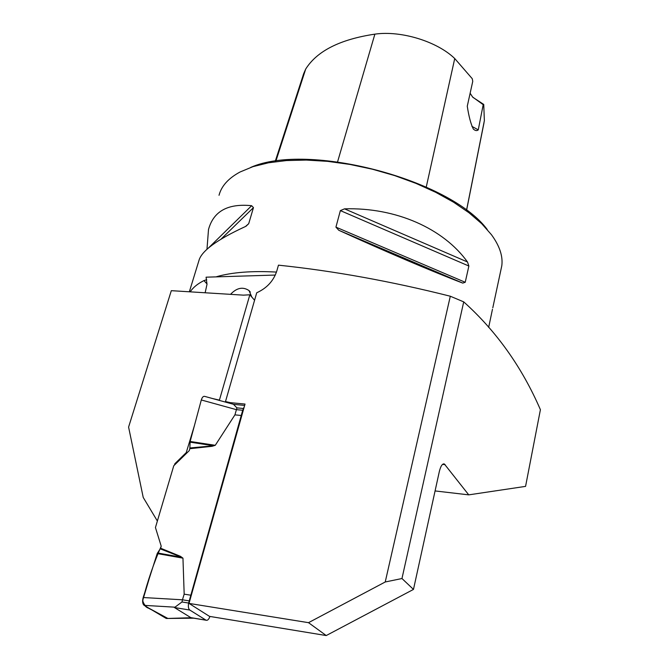 <?xml version="1.0" encoding="UTF-8"?>
<svg xmlns="http://www.w3.org/2000/svg" width="669" height="669" viewBox="0 0 669 669"><rect width="100%" height="100%" fill="white"/><g stroke="black" fill="none" stroke-linecap="round" stroke-linejoin="round"><path stroke-width="1" d="M540.41 409.687C521.971 367.164 496.406 331.222 463.717 301.87L401.969 578.526L413.475 589.414L439.316 471.595C440.687 466.034 442.368 463.492 444.35 463.985L468.743 494.859L525.566 486.38L540.41 409.687M463.717 301.87L450.304 296.225C391.164 281.315 333.881 270.962 278.455 265.158L276.857 270.811C273.638 280.821 266.923 288.147 256.72 292.771L225.503 401.542L230.22 402.638L245.03 404.059L189.018 603.413L308.509 622.672L385.235 581.98L401.969 578.526M450.304 296.225L385.235 581.98M308.509 622.672L326.229 635.55L413.475 589.414M435.067 490.937L468.743 494.859M157.374 521.026L143.225 497.452L128.59 427.081L171.314 290.672L243.466 295.146L249.846 294.786L254.571 300.256M249.846 294.786L219.415 400.129L219.858 400.555M225.503 401.542L226.323 402.328M275.285 275.059L206.085 277.183L207.005 284.283L205.149 292.771M194.42 425.601L186.25 452.604L174.868 463.717L174.467 465.072M212.357 398.49L219.415 400.129M174.868 463.717L175.412 464.152M219.031 195.281C221.439 186.015 228.447 178.247 240.071 171.992L252.974 166.648L268.545 162.784L286.466 160.56L306.335 160.067L327.659 161.354L349.887 164.432L372.424 169.215L394.643 175.587L415.951 183.373L435.77 192.338L453.607 202.23L469.019 212.775L481.697 223.672L491.406 234.652C499.609 245.858 503.071 256.235 501.792 265.785L500.855 270.151M190.197 291.843C193.04 287.511 197.623 283.756 203.953 280.587L206.729 279.701M488.663 327.409L492.468 309.245M206.972 249.294L208.502 229.517C213.486 211.237 227.861 203.301 251.644 205.701L253.467 207.607L248.709 223.68L245.473 226.507C216.789 239.719 201.26 251.143 198.877 260.776L189.344 291.793M465.231 282.276L462.764 283.096C433.579 272.032 384.616 251.226 338.79 230.278L335.93 227.134L340.362 210.601L344.518 208.845C395.973 207.256 443.505 228.564 467.506 261.997L468.869 266.028L465.231 282.276L335.93 227.134M326.229 635.55L209.497 616.375L189.018 603.413M231.323 403.708L230.22 402.638M186.776 453.047L186.25 452.604M275.243 161.329L303.659 73.699L305.691 69.074C317.022 51.003 340.086 39.354 374.874 34.144C400.999 30.348 437.116 41.436 454.736 58.546L472.247 78.699L472.757 81.342L467.271 106.212C468.81 116.347 470.825 123.949 473.318 129.025C475.216 130.764 476.863 131.049 478.268 129.87L483.202 104.682L483.737 104.431L472.883 97.331M483.62 124.367L484.364 120.654L483.737 104.431M250.691 167.417C307.932 141.92 450.337 179.501 487.258 229.534M471.904 126.374L478.268 129.87M470.131 93.234L472.607 97.013L483.202 104.682M251.845 297.095L249.01 290.555C242.889 286.516 236.734 287.779 230.537 294.343M209.932 616.45L209.907 616.5C208.828 619.402 207.566 620.64 206.119 620.23L189.787 610.044L174.408 607.527L174.969 607.184L144.161 605.361C142.522 603.923 142.196 601.314 143.183 597.526L182.445 599.8L184.176 594.156L182.955 558.155L180.505 556.357L160.619 548.212L161.212 546.188C153.995 562.487 147.807 580.558 142.631 600.411C144.93 608.874 151.754 608.765 156.32 612.578L167.61 618.315L149.22 608.364C145.834 606.908 140.507 604.283 143.986 595L149.346 578.192L142.614 600.762C143.843 605.186 146.051 607.72 149.22 608.364L167.61 618.315M184.176 594.156L190.832 595.209L242.705 410.256L244.336 406.526M233.314 404.252L204.915 396.441C203.418 395.948 202.214 397.118 201.31 399.97L190.155 441.473L215.267 445.303L234.928 414.864L241.35 415.499M215.267 445.303L212.106 446.298L189.82 448.707L189.26 450.622L173.764 465.758L155.442 527.54L161.212 546.188M191.083 617.738L167.208 618.474M174.408 607.527L190.857 617.646L205.968 620.146M189.787 610.044C188.382 608.84 188.006 606.507 188.65 603.045L190.832 595.209M174.969 607.184L181.985 601.975L188.65 603.045M189.11 600.862L182.445 599.8L181.985 601.975M143.183 597.526L157.207 553.556L160.619 548.212M233.422 404.293L236.926 407.864L243.34 408.483M201.31 399.97L236.291 409.629L242.705 410.256M236.926 407.864L234.928 414.864M144.161 605.361L166.021 618.332M157.483 552.962L180.212 557.018L180.505 556.357M160.317 548.873L181.725 557.285M190.155 441.473L189.82 448.707M190.055 442.159L212.224 445.546L212.106 446.298M189.937 447.962L213.704 445.771M445.128 464.637L442.569 464.361M276.464 272.082C252.163 270.728 232.193 272.266 216.547 276.707M454.736 58.546L426.253 187.044M483.996 122.828L466.561 210.417M305.691 69.074L275.845 161.246M374.874 34.144L337.594 161.798M251.644 205.701L208.419 248.032M253.467 207.607L221.113 239.076M248.709 223.68L246.025 226.239M462.764 283.096L338.79 230.278M468.869 266.028L340.362 210.601M467.506 261.997L344.518 208.845M207.022 283.965L203.953 280.587M157.207 553.556L182.955 558.155M488.613 327.358L488.989 325.602M492.802 307.79L501.792 265.785M443.472 463.885L444.35 463.985M484.364 120.654L466.502 210.367M249.01 290.555L250.331 292.085M206.119 620.23L191.292 617.771M166.372 618.482L193.684 618.181M244.653 405.422L233.974 404.394"/></g></svg>
